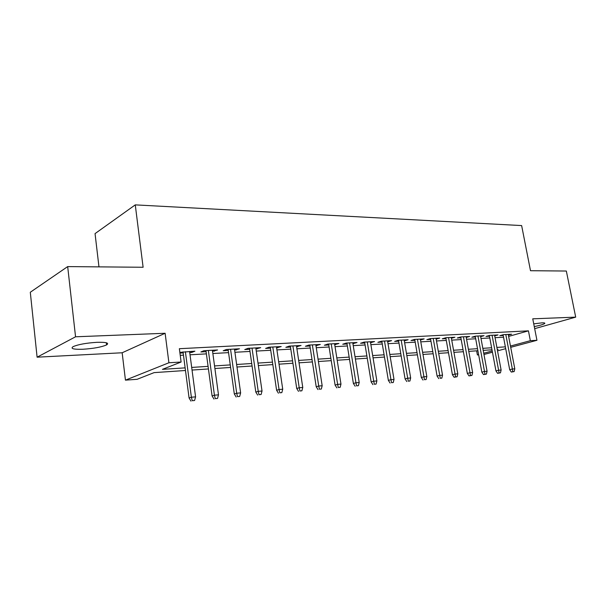 <?xml version="1.0" encoding="UTF-8"?>
<svg xmlns="http://www.w3.org/2000/svg" width="606" height="606" viewBox="0 0 606 606"><rect width="100%" height="100%" fill="white"/><g stroke="black" fill="none" stroke-linecap="round" stroke-linejoin="round"><path stroke-width="0.91" d="M83.052 349.245C93.695 348.533 101.543 347.094 106.58 344.92C109.481 342.966 106.285 342.102 96.983 342.322C86.302 342.996 78.363 344.428 73.159 346.617C70.182 348.655 73.485 349.533 83.052 349.245M534.272 326.596C539.954 325.445 543.43 324.415 544.711 323.506C545.218 322.983 544.302 322.763 541.953 322.854L533.735 323.854M185.481 370.501L154.113 372.622L137.092 379.311L125.45 380.144L168.907 362.767L181.103 362.024L162.431 369.357L185.133 367.865M122.162 352.768L165.127 333.27L75.553 336.792L67.683 266.595L30.3 292.251L37.102 357.184L122.162 352.768L125.45 380.144M98.967 266.875L95.051 233.613L135.267 204.873L521.637 225.576L530.508 270.715L566.337 271.034L575.7 317.135L532.75 318.824L536.946 340.292L510.707 347.321M478.657 354.866L477.399 354.957L478.611 354.631M476.642 350.821L477.399 354.957M75.553 336.792L37.102 357.184M534.674 328.657L575.7 317.135M189.723 352.556L191.746 352.45L194.905 351.177L179.838 352.374M212.554 351.313L217.577 349.965L204.063 350.685L200.889 351.95L206.101 351.669M234.62 350.116L239.491 348.791L226.432 349.488L223.19 350.738L228.257 350.457M255.959 348.95L260.694 347.655L248.059 348.329L244.763 349.564L249.68 349.291M276.609 347.829L281.199 346.556L268.973 347.208L265.633 348.427L270.412 348.17M296.599 346.738L301.061 345.488L289.221 346.124L285.835 347.329L290.486 347.071M315.961 345.685L320.301 344.458L308.833 345.072L305.401 346.261L309.931 346.018M334.724 344.67L338.943 343.458L327.831 344.056L324.361 345.231L328.77 344.988M352.912 343.678L357.025 342.488L346.246 343.072L342.746 344.231L347.041 343.996M370.561 342.716L374.561 341.549L364.1 342.11L360.57 343.261L364.767 343.034M387.681 341.784L391.582 340.64L381.432 341.186L377.879 342.322L381.962 342.095M404.308 340.883L408.111 339.754L398.256 340.284L394.673 341.405L398.665 341.186M420.458 340.004L424.17 338.89L414.587 339.405L410.989 340.519L414.883 340.307M436.153 339.148L439.767 338.057L430.457 338.557L426.844 339.655L430.646 339.451M451.409 338.292L454.939 337.247L445.887 337.731L442.259 338.815L445.963 338.618M466.241 337.466L469.688 336.451L460.886 336.928L457.242 338.004L460.871 337.8M480.664 336.656L484.042 335.686L475.475 336.141L471.824 337.209L475.362 337.012M494.708 335.875L498.011 334.936L489.671 335.383L486.012 336.436L489.474 336.247M508.631 336.406L528.44 330.846L179.361 348.7L181.103 362.024M180.232 355.343L183.466 355.161M190.019 354.798L206.396 353.874M212.857 353.518L228.56 352.631M234.923 352.275L249.99 351.435M256.27 351.079L270.723 350.268M276.919 349.92L290.797 349.139M296.91 348.798L310.242 348.049M316.271 347.715L329.088 346.996M335.035 346.662L347.359 345.973M353.23 345.64L365.085 344.973M370.88 344.647L382.28 344.011M388.007 343.693L398.983 343.072M404.634 342.761L415.201 342.163M420.784 341.852L430.964 341.276M436.479 340.973L446.289 340.42M451.735 340.117L461.189 339.587M466.567 339.284L475.687 338.769M481.005 338.474L489.799 337.981M495.049 337.686L503.533 337.209M508.381 335.118L511.608 334.209L503.495 334.641L499.821 335.686L503.207 335.497M179.937 353.086L183.171 352.912M165.127 333.27L168.907 362.767M528.44 330.846L530.348 340.693L536.946 340.292M67.683 266.595L143.114 267.261L135.267 204.873M497.284 349.601L498.132 349.374L497.253 349.427M492.004 349.783L483.209 350.382M477.892 350.738L468.771 351.359M463.393 351.722L453.932 352.359M448.493 352.722L438.676 353.389M433.161 353.76L422.98 354.449M417.398 354.828L406.823 355.54M401.172 355.927L390.188 356.669M384.462 357.055L373.054 357.828M367.259 358.214L355.396 359.017M349.526 359.411L337.194 360.244M331.24 360.653L318.415 361.517M312.385 361.926L299.038 362.827M292.925 363.236L279.025 364.176M272.829 364.6L258.361 365.577M252.073 366.001L236.991 367.016M230.621 367.448L214.903 368.516M208.434 368.948L192.041 370.061M483.739 353.245L492.223 350.965M505.699 348.662L497.518 350.851M492.458 352.207L483.967 354.48M510.464 346.049L530.348 340.693M191.693 367.433L208.085 366.357M214.547 365.933L230.265 364.903M236.635 364.486L251.717 363.502M257.997 363.085L272.465 362.138M278.662 361.729L292.554 360.82M298.667 360.418L312.014 359.54M318.044 359.146L330.868 358.305M336.822 357.911L349.154 357.108M355.025 356.722L366.88 355.942M372.682 355.563L384.09 354.813M389.817 354.434L400.793 353.715M406.444 353.343L417.019 352.654M422.602 352.291L432.79 351.616M438.297 351.26L448.114 350.616M453.561 350.253L463.014 349.632M468.393 349.283L477.513 348.685M482.83 348.336L491.625 347.761M496.875 347.412L505.359 346.859M420.397 339.095L420.556 339.996M404.361 339.951L404.52 340.867M387.855 340.837L388.014 341.769M370.864 341.746L371.016 342.693M353.351 342.685L353.503 343.647M335.3 343.655L335.459 344.625M316.696 344.655L316.847 345.64M297.493 345.678L297.644 346.685M277.677 346.746L277.828 347.761M257.217 347.836L257.361 348.874M236.067 348.973L236.219 350.026M214.213 350.147L214.357 351.215M191.602 351.359L191.746 352.45M503.071 334.762L509.684 369.675L512.358 369.024L505.813 334.52M512.797 371.705L511.305 372.069L514.146 371.584L512.797 371.705L512.358 369.024L514.797 368.812L508.245 334.383M509.684 369.675L511.305 372.069M514.146 371.584L514.797 368.812M489.33 335.482L495.943 370.887L498.617 370.236L492.064 335.254M499.071 372.948L497.587 373.311L500.458 372.826L499.071 372.948L498.617 370.236L501.117 370.016L494.572 335.118M495.943 370.887L497.587 373.311M500.458 372.826L501.117 370.016M475.218 336.216L481.838 372.137L484.505 371.47L477.952 336.012M484.974 374.228L483.49 374.591L486.398 374.099L484.974 374.228L484.505 371.47L487.072 371.243L480.52 335.875M481.838 372.137L483.49 374.591M486.398 374.099L487.072 371.243M460.719 336.974L467.332 373.417L469.998 372.743L463.446 336.784M470.483 375.538L468.999 375.902L471.945 375.402L470.483 375.538L469.998 372.743L472.635 372.516L466.09 336.648M467.332 373.417L468.999 375.902M471.945 375.402L472.635 372.516M445.811 337.754L452.424 374.728L455.076 374.053L448.538 337.587M455.583 376.887L454.106 377.258L457.091 376.75L455.583 376.887L455.076 374.053L457.795 373.819L451.25 337.444M452.424 374.728L454.106 377.258M457.091 376.75L457.795 373.819M430.487 338.557L437.093 376.084L439.736 375.402L433.207 338.406M440.259 378.273L441.812 378.129L440.259 378.273L439.736 375.402L442.531 375.159L435.994 338.262M437.093 376.084L438.789 378.644M441.812 378.129L442.531 375.159M414.724 339.398L421.322 377.477L423.95 376.788L417.436 339.254M424.495 379.697L426.094 379.553L424.495 379.697L423.95 376.788L426.829 376.538L420.306 339.102M421.322 377.477L423.033 380.076M426.094 379.553L426.829 376.538M398.506 340.269L405.081 378.909L407.702 378.22L401.195 340.125M408.262 381.166L409.906 381.022L408.262 381.166L407.702 378.22L410.663 377.955L404.157 339.966M405.081 378.909L406.808 381.545M409.906 381.022L410.663 377.955M381.81 341.163L388.363 380.386L390.968 379.689L384.484 341.019M391.552 382.681L393.249 382.53L391.552 382.681L390.968 379.689L394.014 379.417L387.529 340.86M388.363 380.386L390.105 383.06M393.249 382.53L394.014 379.417M364.607 342.087L371.145 381.901L373.728 381.204L367.266 341.943M374.334 384.242L376.084 384.083L374.334 384.242L373.728 381.204L376.871 380.924L370.402 341.776M371.145 381.901L372.895 384.621M376.084 384.083L376.871 380.924M346.89 343.034L353.389 383.469L355.957 382.765L349.526 342.89M356.586 385.848L358.388 385.681L356.586 385.848L355.957 382.765L359.199 382.477L352.76 342.723M353.389 383.469L355.161 386.234M358.388 385.681L359.199 382.477M328.619 344.011L335.088 385.083L337.633 384.371L331.232 343.875M338.292 387.499L340.14 387.332L338.292 387.499L337.633 384.371L340.973 384.083L334.565 343.693M335.088 385.083L336.875 387.893M340.14 387.332L340.973 384.083M309.78 345.026L316.211 386.749L318.726 386.037L312.363 344.882M319.407 389.211L321.324 389.037L319.407 389.211L318.726 386.037L322.172 385.734L315.802 344.7M316.211 386.749L318.006 389.605M321.324 389.037L322.172 385.734M290.335 346.064L296.72 388.469L299.212 387.749L292.895 345.928M299.925 390.976L301.894 390.794L299.925 390.976L299.212 387.749L302.765 387.439L296.44 345.738M296.72 388.469L298.538 391.37M301.894 390.794L302.765 387.439M270.261 347.14L276.601 390.249L279.055 389.522L272.791 347.003M279.798 392.794L281.835 392.612L279.798 392.794L279.055 389.522L282.729 389.196L276.457 346.806M276.601 390.249L278.427 393.196M281.835 392.612L282.729 389.196M249.536 348.253L255.808 392.082L258.232 391.347L252.02 348.117M259.004 394.68L261.11 394.491L259.004 394.68L258.232 391.347L262.027 391.014L255.808 347.912M255.808 392.082L257.656 395.082M261.11 394.491L262.027 391.014M228.106 349.397L234.317 393.976L236.696 393.241L230.553 349.268M237.507 396.627L239.688 396.43L237.507 396.627L236.696 393.241L240.627 392.893L234.469 349.056M234.317 393.976L236.173 397.028M239.688 396.43L240.627 392.893M205.949 350.586L212.085 395.938L214.426 395.195L208.358 350.457M215.266 398.634L217.524 398.43L215.266 398.634L214.426 395.195L218.493 394.839L212.411 350.238M212.085 395.938L213.963 399.043M217.524 398.43L218.493 394.839M183.027 351.813L189.08 397.968L191.375 397.218L185.383 351.692M192.254 400.717L194.587 400.505L192.254 400.717L191.375 397.218L195.586 396.854L189.58 351.465M189.08 397.968L190.973 401.127M194.587 400.505L195.586 396.854M106.58 344.92L106.323 342.769M544.711 323.506L544.612 323.013"/></g></svg>
